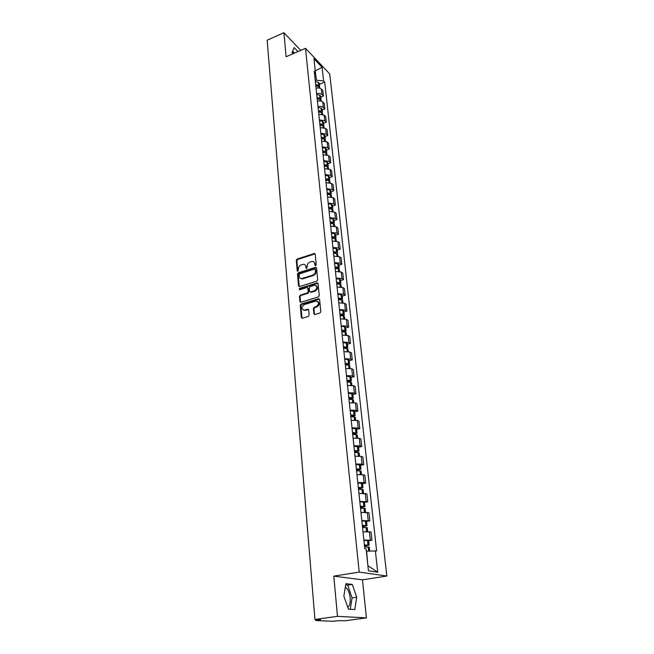 <?xml version="1.0" encoding="UTF-8"?>
<svg xmlns="http://www.w3.org/2000/svg" width="654" height="654" viewBox="0 0 654 654"><rect width="100%" height="100%" fill="white"/><g stroke="black" fill="none" stroke-linecap="round" stroke-linejoin="round"><path stroke-width="0.98" d="M315.62 265.614L316.225 264.698L315.203 254.185L314.402 253.466L297.153 259.074L296.303 260.366L297.218 270.805L297.938 271.287L298.42 269.023C298.428 267.053 299.344 265.679 301.151 264.895L303.268 264.298C304.764 264.29 305.639 265.066 305.884 266.619L306.007 267.985L306.742 268.459L307.216 266.194C307.216 264.216 308.132 262.834 309.963 262.041L312.122 261.437C313.618 261.437 314.492 262.213 314.746 263.766L314.876 265.132L315.62 265.614M297.979 51.568L294.153 47.587L292.101 52.385L293.572 53.481M345.296 587.317L345.958 587.668C348.165 589.483 349.571 592.843 350.176 597.731C350.528 602.743 349.718 605.939 347.74 607.345M313.879 313.757L314.868 314.525L319.904 313.037L320.787 311.705L319.602 299.507L318.653 298.747L301.118 304.061L300.251 305.369L301.314 317.476L302.295 318.245L308.279 316.479L309.154 315.154L308.68 309.939L307.715 309.178L304.429 310.143C301.2 309.064 301.118 307.216 304.2 304.592L315.98 301.044C319.226 302.156 319.291 304.02 316.193 306.628L314.263 307.208L313.389 308.533L313.879 313.757L314.599 314.541M359.193 572.095L333.793 576.149L337.48 616.338L314.95 619.469L267.151 40.205L283.901 32.7L286.109 56.735L305.5 48.298L359.193 572.095L386.849 576.035L329.714 73.951L305.5 48.298M316.822 281.163L317.697 279.855L316.544 268.009L315.702 267.282L298.363 272.8L297.505 274.091L298.543 285.855L299.418 286.591L316.822 281.163M318.065 283.64L319.226 295.657L318.351 296.981L300.84 302.303L299.916 301.551L299.467 296.425L300.333 295.118L307.323 292.967L308.189 291.659L307.879 288.267L306.979 287.523L299.467 289.836L299.45 288.406L316.994 282.937L318.065 283.64M337.48 616.338L366.42 617.883L344.789 620.826L339.745 620.597L333.074 621.3L316.07 620.556L315.661 619.501M366.42 617.883L362.479 579.828L386.849 576.035M314.95 619.469L320.476 619.714L315.743 620.499M300.758 50.358L283.901 32.7M316.618 93.636C318.907 93.154 320.689 93.457 321.956 94.544L321.367 89.091C320.1 87.996 318.326 87.693 316.046 88.176M321.367 89.091L322.839 90.579L323.428 96.024L320.795 97.094M321.956 94.544L323.428 96.024M322.193 110.068L324.85 109.005L324.245 103.495L322.774 102.024C321.498 100.953 319.708 100.659 317.411 101.133M317.999 106.676C320.305 106.193 322.095 106.488 323.37 107.55L324.85 109.005M323.616 123.222L326.289 122.167L325.676 116.575L324.196 115.137L318.809 114.27M319.397 119.886L324.801 120.737L326.289 122.167M325.046 136.547L327.744 135.509L327.123 129.844L325.643 128.429L320.215 127.595M320.82 133.277L326.256 134.111L327.744 135.509M326.51 150.06L329.224 149.038L328.594 143.291L327.106 141.902L321.645 141.092M322.258 146.864L327.728 147.657L329.224 149.038M327.981 163.762L330.72 162.748L330.082 156.919L328.586 155.562L323.092 154.777M323.714 160.631L329.215 161.399L330.72 162.748M329.485 177.651L332.24 176.645L331.594 170.743L330.09 169.411L324.564 168.658M325.193 174.585L330.736 175.329L332.24 176.645M330.998 191.736L333.777 190.747L333.123 184.755L331.611 183.455L326.052 182.736M326.689 188.744L332.265 189.456L333.777 190.747M332.543 206.018L335.339 205.037L334.676 198.963L333.164 197.696L327.564 197.001M328.21 203.1L333.818 203.786L335.339 205.037M334.104 220.496L336.924 219.54L336.254 213.376L334.725 212.141L329.093 211.479M329.747 217.668L335.396 218.313L336.924 219.54M335.69 235.195L338.535 234.246L337.848 227.993L336.32 226.791L330.646 226.161M331.316 232.44L336.998 233.053L338.535 234.246M337.292 250.09L340.162 249.158L339.467 242.822L337.93 241.653L332.224 241.056M332.902 247.425L338.625 248.005L340.162 249.158M338.927 265.213L341.813 264.298L341.11 257.864L339.573 256.736L333.826 256.172M334.513 262.63L340.268 263.178L341.813 264.298M340.579 280.55L343.489 279.65L342.778 273.127L341.233 272.031L335.453 271.5M336.14 278.056L341.944 278.571L343.489 279.65M342.255 296.115L345.198 295.232L344.47 288.61L342.917 287.556L337.096 287.057M337.799 293.711L343.636 294.186L345.198 295.232M343.955 311.909L346.922 311.042L346.187 304.323L344.625 303.309L338.772 302.851M339.483 309.604L345.361 310.037L346.922 311.042M345.688 327.94L348.672 327.09L347.928 320.272L346.367 319.291L340.464 318.874M341.192 325.733L347.102 326.133L348.672 327.09M347.446 344.208L350.454 343.383L349.702 336.458L348.124 335.518L342.189 335.142M342.925 342.107L348.876 342.459L350.454 343.383M349.22 360.73L352.261 359.921L351.492 352.89L349.915 351.999L343.939 351.664M344.683 358.727L350.675 359.046L352.261 359.921M351.034 377.497L354.1 376.704L353.315 369.575L351.729 368.725L345.713 368.431M346.473 375.6L352.506 375.878L354.1 376.704M352.866 394.526L355.956 393.757L355.171 386.514L353.577 385.705L347.511 385.459M348.288 392.743L354.362 392.972L355.956 393.757M354.73 411.816L357.852 411.072L357.043 403.714L355.449 402.954L349.342 402.75M350.127 410.148L356.25 410.336L357.852 411.072M356.626 429.384L359.774 428.648L358.956 421.176L357.346 420.473L351.206 420.318M351.999 427.83L358.163 427.969L359.774 428.648M358.547 447.222L361.719 446.51L360.894 438.924L359.283 438.27L353.095 438.164M353.904 445.791L360.109 445.881L361.719 446.51M360.501 465.337L363.706 464.659L362.864 456.95L361.245 456.345L355.008 456.288M355.833 464.046L362.079 464.078L363.706 464.659M362.488 483.756L365.717 483.093L364.867 475.262L363.24 474.714L356.961 474.706M357.795 482.587L364.09 482.57L365.717 483.093M364.507 502.46L367.769 501.831L366.894 493.868L358.94 493.418M359.79 501.43L367.769 501.831M366.559 521.475L369.845 520.862L368.962 512.769L360.959 512.442M361.817 520.584L369.845 520.862M368.635 540.793L371.962 540.212L371.063 531.988L363.003 531.776M363.877 540.049L371.962 540.212M315.253 80.704L316.43 80.213L315.22 70.607M315.253 70.91L322.087 67.297L323.591 80.933L316.43 80.213M314.582 74.392L315.416 72.48L313.953 58.697L322.087 67.297M367.908 565.824L366.592 551.159L376.622 550.946L324.711 82.102L323.591 80.933M375.355 550.709L377.726 572.193L368.439 570.819L366.117 548.943L364.793 548.69L314.255 71.278L315.416 72.48M292.101 52.385L292.608 53.906M333.793 576.149L362.479 579.828M354.787 609.577L356.683 597.225L352.302 584.431L345.901 583.679L343.857 596.039L348.361 609.136L354.787 609.577M319.414 84.292L324.711 82.102M368.161 565.865L377.726 572.193M294.472 53.097L292.616 51.184M350.282 609.266L352.073 597.903L347.691 585.134L345.696 584.913M352.073 597.903L356.683 597.225M347.691 585.134L352.302 584.431M315.457 265.647L315.302 264.142L313.953 262.058M305.075 264.895L306.44 266.995L306.595 268.492M315.105 253.858L297.709 259.458L296.859 260.742L297.807 271.312M316.438 267.658L298.927 273.168L298.069 274.459L299.23 286.599M315.302 269.538L314.566 269.056L299.524 273.863L299.05 276.201C299.311 277.819 300.219 278.604 301.78 278.555L312.677 275.162C314.525 274.378 315.449 272.988 315.449 270.985L315.302 269.538L315.857 269.914L315.277 269.399M300.472 278.359L302.344 278.915L302.925 278.792L302.369 278.432M315.857 269.914L315.996 271.361C315.996 273.356 315.073 274.754 313.233 275.53L302.925 278.792M307.748 287.874L308.435 288.627L308.745 292.011L307.879 293.319L300.897 295.469L300.031 296.769L300.627 302.312M317.942 283.256L300.014 288.757L299.442 289.836M314.623 290.711C317.672 288.193 317.648 286.354 314.549 285.193L310.086 286.542L309.219 287.85L309.538 291.243L310.446 291.995L314.623 290.711L315.179 291.071C317.811 289.362 318.163 287.572 316.258 285.7M310.225 291.995L311.01 292.346L310.593 291.962M315.179 291.071L311.149 292.313M317.779 301.519C319.765 303.415 319.414 305.23 316.749 306.971L314.827 307.552L313.945 308.868L314.435 314.092M303.219 310.045L304.69 310.078M308.524 309.506L305.255 310.413M319.463 299.091L301.69 304.396L300.824 305.704L302.042 318.261M315.751 85.437L318.351 86.451M315.808 85.927L318.874 86.663L319.79 87.734M319.463 87.047L319.634 86.295L318.727 85.347L315.669 84.611M315.351 81.619L318.302 82.314L319.324 83.442M317.116 98.321L319.732 99.351M317.174 98.836L320.256 99.555L321.171 100.61M320.828 99.915L321.016 99.155L320.117 98.223L317.026 97.503M316.708 94.47L319.79 95.198L320.705 96.261M318.498 111.368L321.13 112.423M318.555 111.924L321.662 112.619L322.586 113.657M322.218 112.954L322.422 112.186L321.515 111.27L318.416 110.567M318.089 107.501L321.188 108.204L322.103 109.251M319.896 124.603L322.545 125.666M319.961 125.184L323.084 125.862L324.008 126.884M323.624 126.173L323.844 125.396L322.937 124.497L319.814 123.81M319.487 120.696L322.487 121.342L323.526 122.412M321.318 138.01L323.975 139.098M321.384 138.623L324.409 139.245L325.455 140.291M325.046 139.572L325.291 138.787L324.376 137.904L321.237 137.242M320.901 134.078L324.041 134.749L324.964 135.762M322.757 151.614L325.422 152.709M322.823 152.259L325.986 152.897L326.918 153.878M326.485 153.159L326.755 152.357L325.839 151.499L322.675 150.853M322.34 147.649L325.381 148.254L326.42 149.284M324.221 165.397L326.46 165.887L326.886 166.508M324.286 166.075L327.466 166.696L328.406 167.661M327.94 166.933L328.243 166.124L327.319 165.274L324.139 164.653M323.795 161.407L326.967 162.037L327.899 163.001M325.7 179.376L327.948 179.85L328.357 180.496M325.774 180.087L328.97 180.692L329.91 181.632M329.412 180.896L329.747 180.071L328.815 179.245L325.618 178.64M325.275 175.354L328.463 175.959L329.403 176.907M327.196 193.551L329.461 194.009L329.853 194.679M327.278 194.295L330.499 194.884L331.439 195.799M330.899 195.064L331.267 194.222L330.335 193.412L327.123 192.832M326.771 189.496L329.984 190.085L330.924 191.009M328.717 207.923L330.998 208.364L331.357 209.067M328.798 208.708L332.044 209.272L332.984 210.163M332.412 209.419L332.812 208.569L331.88 207.784L328.643 207.22M328.283 203.835L331.406 204.367L332.461 205.307M330.262 222.499L332.559 222.932L332.87 223.66M330.352 223.325L333.605 223.864L334.562 224.739M333.932 223.987L334.382 223.128L333.45 222.36L330.188 221.82M329.829 218.387L333.082 218.927L334.031 219.809M331.831 237.288L334.137 237.704L334.398 238.457M331.921 238.154L335.2 238.669L336.156 239.519M335.469 238.767L335.976 237.884L335.036 237.14L331.758 236.625M331.39 233.143L334.546 233.625L335.616 234.516M333.417 252.297L335.739 252.689L335.935 253.466M333.515 253.196L336.81 253.687L337.766 254.512M337.023 253.76L337.595 252.861L336.647 252.133L333.344 251.643M332.976 248.111L336.27 248.61L337.219 249.436M335.028 267.519L337.366 267.895L337.824 268.23L337.472 268.696M335.126 268.459L338.445 268.925L339.41 269.718M338.584 268.966L339.23 268.05L338.281 267.355L334.962 266.881M334.578 263.3L337.897 263.775L338.854 264.576M336.663 282.961L339.017 283.321L339.483 283.648L339.017 284.147M336.769 283.942L340.113 284.384L341.077 285.152M340.162 284.4L340.889 283.468L339.941 282.79L336.597 282.348M336.213 278.71L339.549 279.16L340.513 279.937M338.322 298.633L340.693 298.968L341.159 299.287L340.554 299.826M338.429 299.663L341.674 300.047L342.761 300.815M341.748 300.063L342.582 299.107L341.617 298.453L338.257 298.036M337.865 294.349L341.224 294.774L342.189 295.518M340.006 314.541L342.385 314.86L342.859 315.163L342.075 315.743M340.121 315.612L343.383 315.972L344.478 316.716M343.334 315.964L344.29 314.983L343.325 314.353L339.941 313.969M339.549 310.217L342.802 310.585L343.898 311.337M341.715 330.687L344.584 331.276L343.587 331.897M341.829 331.807L345.124 332.134L346.219 332.845M344.92 332.093L346.031 331.096L345.059 330.499L341.658 330.131M341.257 326.33L344.658 326.698L345.631 327.392M343.448 347.078L346.334 347.626L345.083 348.296M343.571 348.239L347.004 348.574L347.985 349.228M346.506 348.476L347.789 347.454L343.391 346.546M342.982 342.68L346.407 343.023L347.388 343.685M345.214 363.714L348.116 364.229L346.563 364.957M345.337 364.924L348.795 365.226L349.776 365.856M348.067 365.104L349.579 364.057L345.157 363.207M344.74 359.283L348.19 359.594L349.171 360.231M346.996 380.612L349.923 381.094L348.002 381.879M347.135 381.871L351.599 382.737M349.596 381.993L351.402 380.914L346.947 380.121M346.53 376.14L350.977 377.023M348.819 397.771L351.754 398.212L349.399 399.079M348.958 399.079L353.446 399.872M351.1 399.153L353.242 398.033L348.77 397.305M348.337 393.258L352.817 394.076M350.658 415.192L353.618 415.592L350.806 416.533M350.806 416.557L355.318 417.285M352.563 416.582L355.122 415.421L350.618 414.75M350.176 410.647L354.689 411.399M352.531 432.891L355.506 433.25L352.669 434.158M352.686 434.305L357.231 434.967M353.945 434.305L357.027 433.079L352.49 432.474M352.048 428.305L356.585 428.983M354.435 450.868L357.436 451.186L354.566 452.061M354.591 452.339L359.169 452.928M355.212 452.331L358.956 451.015L354.394 450.475M353.945 446.241L358.506 446.854M356.373 469.131L359.381 469.409L356.487 470.242M356.536 470.659L361.131 471.174M356.528 470.618L360.926 469.237L356.332 468.771M355.874 464.463L360.468 465.002M358.335 487.696L361.368 487.925L358.441 488.718M358.506 489.282L363.133 489.715M358.482 489.069L362.921 487.745L358.302 487.353M357.836 482.979L362.455 483.445M360.329 506.556L363.387 506.736L360.428 507.488M360.509 508.199L365.161 508.559M360.468 507.806L364.948 506.564L360.297 506.245M359.831 501.798L364.474 502.182M362.365 525.726L365.431 525.857L362.455 526.568M362.545 527.426L367.229 527.704M362.479 526.854L367.008 525.685L362.332 525.44M361.85 520.927L366.526 521.23M364.425 545.207L367.515 545.289L364.507 545.959M364.613 546.981L369.33 547.169M364.531 546.221L369.109 545.117L364.401 544.962M363.91 540.367L368.619 540.588M368.202 520.453L367.319 512.344M366.134 501.356L365.267 493.369M364.09 482.57L363.24 474.714M362.079 464.078L361.245 456.345M360.109 445.881L359.283 438.27M358.163 427.969L357.346 420.473M356.25 410.336L355.449 402.954M354.362 392.972L353.577 385.705M352.506 375.878L351.729 368.725M350.675 359.046L349.915 351.999M348.876 342.459L348.124 335.518M347.102 326.133L346.367 319.291M345.361 310.037L344.625 303.309M343.636 294.186L342.917 287.556M341.944 278.571L341.233 272.031M340.268 263.178L339.573 256.736M338.625 248.005L337.93 241.653M336.998 233.053L336.32 226.791M335.396 218.313L334.725 212.141M333.818 203.786L333.164 197.696M332.265 189.456L331.611 183.455M330.736 175.329L330.09 169.411M329.215 161.399L328.586 155.562M327.728 147.657L327.106 141.902M326.256 134.111L325.643 128.429M324.801 120.737L324.196 115.137M323.37 107.55L322.774 102.024M370.311 539.869L369.412 531.62M316.986 619.559L317.035 620.196M315.302 264.142L314.746 263.766M306.562 268.353L306.007 267.985M306.44 266.995L305.884 266.619M297.783 271.173L297.218 270.805M296.859 260.742L296.303 260.366M297.709 259.458L297.153 259.074M314.705 253.899L314.157 253.515M315.432 265.508L314.876 265.132M299.107 286.207L298.543 285.855M298.069 274.459L297.505 274.091M298.927 273.168L298.363 272.8M316.037 267.699L315.49 267.322M313.233 275.53L312.677 275.162M315.996 271.361L315.449 270.985M300.488 301.895L299.916 301.551M300.031 296.769L299.467 296.425M300.897 295.469L300.333 295.118M307.879 293.319L307.323 292.967M308.745 292.011L308.189 291.659M308.435 288.627L307.879 288.267M300.014 288.757L299.45 288.406M317.55 283.296L316.994 282.937M313.945 308.868L313.389 308.533M314.827 307.552L314.263 307.208M316.749 306.971L316.193 306.628M308.181 309.538L307.617 309.203M301.886 317.811L301.314 317.476M300.824 305.704L300.251 305.369M301.69 304.396L301.118 304.061M319.078 299.123L318.523 298.78M319.021 88.02L318.874 86.663M318.727 85.347L318.408 82.363M318.621 85.298L318.302 82.314M318.907 88.004L318.76 86.614M320.411 100.978L320.256 99.555M320.117 98.223L319.79 95.198M320.002 98.174L319.675 95.149M320.305 100.961L320.141 99.506M321.817 114.115L321.662 112.619M321.515 111.27L321.188 108.204M321.4 111.229L321.073 108.155M320.403 112.21L320.362 111.793M321.711 114.098L321.547 112.578M323.248 127.432L323.084 125.862M322.937 124.497L322.602 121.391M322.823 124.456L322.487 121.342M321.817 125.462L321.776 125.012M323.141 127.416L322.97 125.821M324.703 140.929L324.523 139.294M324.376 137.904L324.041 134.749M324.261 137.863L323.926 134.708M323.256 138.893L323.207 138.419M324.588 140.912L324.409 139.245M326.166 154.606L325.986 152.897M325.839 151.499L325.496 148.303M325.725 151.45L325.381 148.254M324.711 152.521L324.654 151.998M326.06 154.597L325.872 152.856M327.662 168.479L327.466 166.696M327.319 165.274L326.967 162.037M327.204 165.233L326.853 161.996M326.183 166.329L326.125 165.773M327.548 168.47L327.352 166.656M329.175 182.548L328.97 180.692M328.815 179.245L328.463 175.959M328.7 179.204L328.349 175.918M327.679 180.332L327.613 179.744M329.06 182.54L328.856 180.651M330.703 196.821L330.499 194.884M330.335 193.412L329.984 190.085M330.221 193.38L329.861 190.044M329.199 194.532L329.126 193.903M330.589 196.805L330.376 194.843M332.257 211.291L332.044 209.272M331.88 207.784L331.521 204.408M331.766 207.743L331.406 204.367M330.736 208.928L330.662 208.266M332.142 211.275L331.921 209.231M333.834 225.965L333.605 223.864M333.45 222.36L333.082 218.927M333.327 222.319L332.96 218.894M332.297 223.537L332.216 222.826M333.72 225.957L333.491 223.832M335.437 240.86L335.2 238.669M335.036 237.14L334.66 233.666M334.913 237.108L334.546 233.625M333.875 238.35L333.793 237.606M335.322 240.844L335.085 238.636M337.055 255.959L336.81 253.687M336.647 252.133L336.27 248.61M336.524 252.101L336.148 248.577M335.477 253.384L335.396 252.591M336.941 255.951L336.696 253.654M338.707 271.287L338.445 268.925M338.281 267.355L337.897 263.775M338.159 267.322L337.775 263.742M337.112 268.631L337.023 267.797M338.584 271.279L338.331 268.892M340.374 286.844L340.113 284.384M339.941 282.79L339.549 279.16M339.818 282.757L339.426 279.127M338.764 284.106L338.666 283.231M340.26 286.836L339.99 284.359M342.067 302.63L341.797 300.08M341.617 298.453L341.224 294.774M341.502 298.428L341.102 294.741M340.44 299.81L340.342 298.886M341.952 302.622L341.674 300.047M343.791 318.645L343.505 316.005M343.325 314.353L342.925 310.617M343.211 314.329L342.802 310.585M342.14 315.727L342.034 314.778M343.669 318.645L343.383 315.972M345.533 334.913L345.238 332.167M345.059 330.499L344.658 326.698M344.944 330.466L344.535 326.673M343.857 331.823L343.759 330.908M345.418 334.905L345.124 332.134M347.307 351.419L347.004 348.574M346.824 346.873L346.407 343.023M346.702 346.849L346.285 342.998M345.606 348.157L345.508 347.282M347.192 351.419L346.882 348.549M349.113 368.186L348.795 365.226M348.607 363.51L348.19 359.594M348.484 363.485L348.067 359.569M347.372 364.744L347.282 363.902M348.991 368.177L348.672 365.202M350.936 385.206L350.609 382.14M350.421 380.399L349.996 376.418M350.299 380.375L349.874 376.402M349.171 381.584L349.089 380.775M350.814 385.206L350.487 382.124M352.792 402.496L352.457 399.316M352.261 397.542L351.827 393.512M352.138 397.526L351.705 393.487M351.002 398.678L350.92 397.918M352.669 402.488L352.334 399.3M354.681 420.048L354.329 416.762M354.133 414.963L353.691 410.859M354.01 414.938L353.569 410.843M352.849 416.042L352.776 415.323M354.558 420.048L354.206 416.745M356.594 437.886L356.234 434.477M356.038 432.646L355.588 428.484M355.907 432.629L355.465 428.468M354.738 433.684L354.664 432.997M356.471 437.886L356.103 434.46M358.547 456.01L358.163 452.478M357.967 450.622L357.509 446.388M357.836 450.606L357.386 446.371M356.651 451.595L356.577 450.958M358.417 456.01L358.04 452.462M360.517 474.42L360.125 470.766M359.929 468.877L359.463 464.577M359.798 468.861L359.34 464.561M358.596 469.801L358.531 469.196M360.395 474.42L360.002 470.749M362.529 493.124L362.128 489.347M361.915 487.426L361.449 483.061M361.793 487.41L361.319 483.044M360.567 488.293L360.509 487.737M362.406 493.124L361.997 489.331M364.572 512.139L364.155 508.223M363.943 506.278L363.469 501.839M363.812 506.27L363.338 501.831M362.578 507.079L362.52 506.572M364.442 512.139L364.025 508.215M366.649 531.465L366.215 527.418M366.003 525.432L365.521 520.927M365.872 525.424L365.39 520.919M364.613 526.176L364.564 525.718M366.518 531.465L366.085 527.41M368.75 551.044L368.308 546.924M368.096 544.913L367.597 540.327M367.965 544.905L367.466 540.318M366.69 545.583L366.641 545.174M368.619 551.052L368.177 546.924M345.958 587.668L345.222 587.783M314.95 253.85L314.402 253.466M316.25 267.658L315.702 267.282M302.344 278.915L301.78 278.555M311.01 292.346L310.446 291.995M317.713 283.256L317.165 282.896M304.993 310.478L304.429 310.143M308.279 309.514L307.715 309.178M319.201 299.099L318.653 298.747M319.839 88.216L319.773 87.603M319.634 86.295L319.307 83.311M321.237 101.166L321.163 100.487M321.016 99.155L320.689 96.13M322.651 114.295L322.569 113.534M322.422 112.186L322.095 109.12M324.082 127.604L323.992 126.762M323.844 125.396L323.509 122.29M325.537 141.1L325.439 140.169M325.291 138.787L324.948 135.64M327.016 154.777L326.902 153.764M326.755 152.357L326.411 149.169M328.512 168.642L328.39 167.547M328.243 166.124L327.891 162.887M330.025 182.711L329.902 181.518M329.747 180.071L329.387 176.793M331.562 196.968L331.423 195.685M331.267 194.222L330.908 190.894M333.123 211.438L332.976 210.057M332.812 208.569L332.453 205.192M334.709 226.104L334.546 224.633M334.382 223.128L334.014 219.703M336.311 240.991L336.14 239.413M335.976 237.884L335.6 234.41M337.938 256.09L337.758 254.406M337.595 252.861L337.211 249.338M339.589 271.41L339.401 269.62M339.23 268.05L338.846 264.478M341.265 286.959L341.061 285.062M340.889 283.468L340.497 279.838M342.966 302.737L342.753 300.726M342.582 299.107L342.181 295.428M344.699 318.751L344.47 316.626M344.29 314.983L343.89 311.247M346.448 335.003L346.211 332.763M346.031 331.096L345.623 327.302M348.23 351.509L347.977 349.146M347.789 347.454L347.372 343.603M350.037 368.259L349.767 365.774M349.579 364.057L349.162 360.15M351.868 385.271L351.59 382.655M351.402 380.914L350.969 376.949M353.732 402.553L353.438 399.807M353.242 398.033L352.808 394.002M355.629 420.105L355.31 417.219M355.122 415.421L354.681 411.325M357.55 437.927L357.223 434.902M357.027 433.079L356.577 428.918M359.504 456.042L359.16 452.87M358.956 451.015L358.506 446.788M361.482 474.436L361.122 471.117M360.926 469.237L360.46 464.945M363.501 493.141L363.125 489.666M362.921 487.745L362.447 483.388M365.553 512.139L365.161 508.51M364.948 506.564L364.474 502.133M367.63 531.457L367.221 527.664M367.008 525.685L366.526 521.181M369.739 550.995L369.322 547.136M369.109 545.117L368.611 540.547"/></g></svg>
